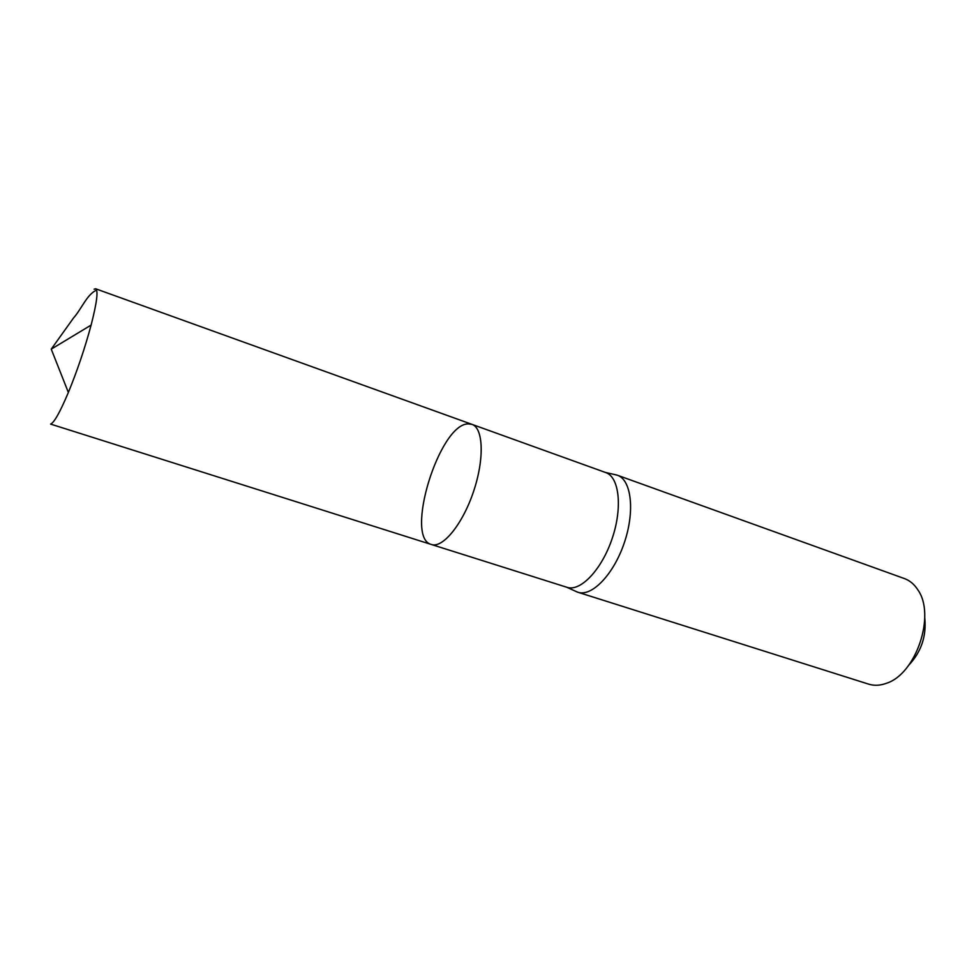 <?xml version="1.0" encoding="UTF-8"?>
<svg xmlns="http://www.w3.org/2000/svg" width="974" height="974" viewBox="0 0 974 974"><rect width="100%" height="100%" fill="white"/><g stroke="black" fill="none" stroke-linecap="round" stroke-linejoin="round"><path stroke-width="1.46" d="M605.341 472.427L605.755 472.573C619.281 476.992 622.727 507.6 612.135 538.634C601.725 569.741 580.431 591.985 566.99 587.31L431.385 544.49C442.695 548.532 462.516 524.402 473.449 491.785C484.541 459.217 483.408 428.012 471.964 424.36L468.202 423.885C439.237 423.812 404.125 538.038 431.385 544.49C442.695 548.532 462.516 524.402 473.449 491.785C484.541 459.217 483.408 428.012 471.964 424.36L95.671 288.791L94.101 289.205M575.391 591.169L577.862 592.241C591.778 597.086 613.693 574.477 624.31 542.749C635.109 511.094 631.396 479.829 617.394 475.239L614.777 474.582M908.742 665.242C921.27 651.886 926.603 636.083 924.752 617.857M577.862 592.241L868.735 684.162C874.25 685.879 880.131 685.586 886.389 683.298C915.998 674.154 935.929 615.178 917.922 589.952C914.342 584.339 909.838 580.541 904.42 578.568L617.394 475.239M431.385 544.49L50.575 424.08C54.057 422.838 59.986 412.294 68.363 392.449C77.36 370.461 84.945 348.01 91.118 325.085C96.876 302.622 98.398 290.52 95.671 288.791M96.645 290.13C87.088 294.026 81.475 309.148 73.537 317.962L51.245 349.142L68.363 392.449M605.755 472.573L471.964 424.36M566.637 587.188L577.412 592.095M605.414 472.439L616.944 475.081M51.245 349.142L91.118 325.085"/></g></svg>
